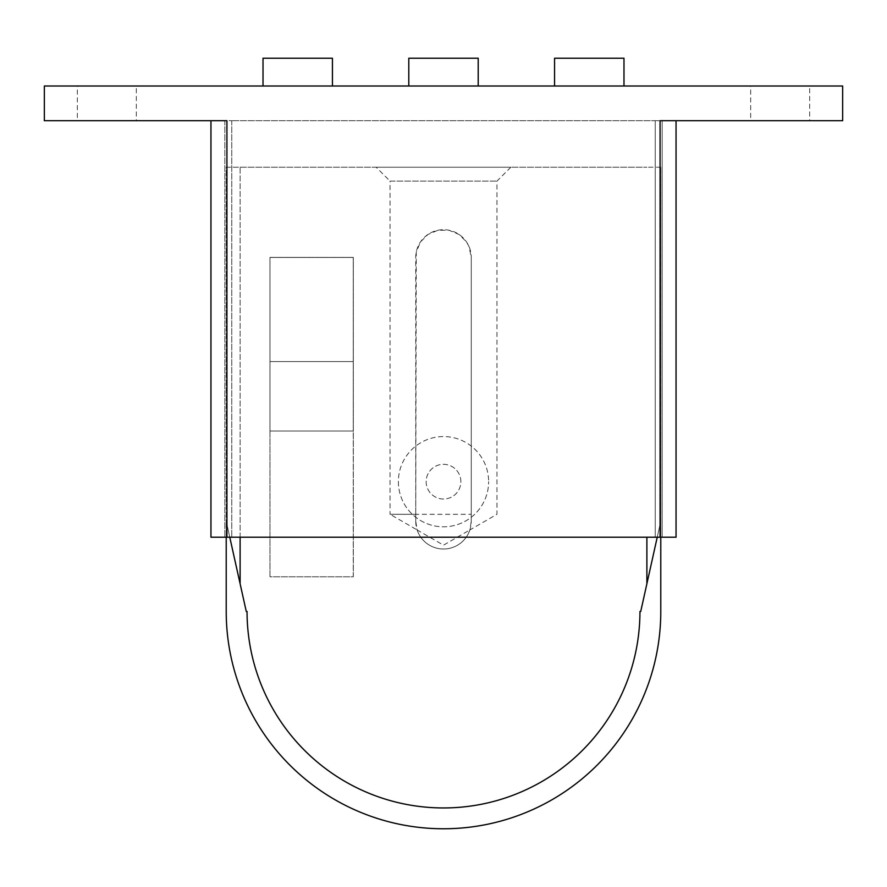 <?xml version="1.0" encoding="UTF-8"?>
<svg xmlns="http://www.w3.org/2000/svg" width="887" height="887" viewBox="0 0 887 887"><rect width="100%" height="100%" fill="white"/><g stroke="black" fill="none" stroke-linecap="round" stroke-linejoin="round"><path stroke-width="0.67" stroke-dasharray="4.43 3.33" d="M136.332 120.71L77.324 120.71L77.324 86.006L136.332 86.006L136.332 120.71L77.324 120.71M809.676 120.71L750.668 120.71L750.668 86.006L809.676 86.006L809.676 120.71L750.668 120.71M398.374 481.685A45.126 45.126 0 0 0 443.5 526.8A45.126 45.126 0 0 0 488.626 481.685A45.126 45.126 0 0 1 443.5 526.8A45.126 45.126 0 0 1 398.374 481.685A45.126 45.126 0 0 1 443.5 436.559A45.126 45.126 0 0 1 488.626 481.685A45.126 45.126 0 0 0 443.5 436.559A45.126 45.126 0 0 0 398.374 481.685M460.852 481.685A17.352 17.352 0 0 0 443.5 464.322A17.352 17.352 0 0 0 426.148 481.685A17.352 17.352 0 0 0 443.5 499.037A17.352 17.352 0 0 0 460.852 481.685A17.352 17.352 0 0 0 443.5 464.322A17.352 17.352 0 0 0 426.148 481.685A17.352 17.352 0 0 0 443.5 499.037A17.352 17.352 0 0 0 460.852 481.685M623.982 86.006L554.563 86.006L623.982 86.006M478.204 86.006L408.796 86.006L478.204 86.006M332.437 86.006L263.018 86.006L332.437 86.006M332.437 58.232L263.018 58.232M478.204 58.232L408.796 58.232M623.982 58.232L554.563 58.232M655.227 537.212L224.832 537.212L662.168 537.212L655.227 537.212L655.227 120.71L231.773 120.71L662.168 120.71L662.168 537.212L662.168 120.71L655.227 120.71L655.227 537.212M224.832 120.71L224.832 537.212L224.832 120.71L231.773 120.71L224.832 120.71M809.676 86.006L750.668 86.006M136.332 86.006L77.324 86.006M676.049 537.212L210.951 537.212M226.917 537.212L226.917 120.71L44.35 120.71L44.35 86.006L842.65 86.006L842.65 120.71L660.083 120.71L676.049 120.71L660.083 120.71L660.083 537.212M353.259 431.004L269.958 431.004L353.259 431.004L353.259 361.586L269.958 361.586L353.259 361.586L269.958 361.586L353.259 361.586L353.259 257.463L269.958 257.463L353.259 257.463L353.259 431.004L269.958 431.004L269.958 257.463L269.958 431.004L353.259 431.004L353.259 576.783L269.958 576.783L353.259 576.783L353.259 431.004M269.958 576.783L269.958 431.004L269.958 576.783L353.325 576.783L269.958 576.783L269.958 257.396L353.325 257.396L269.958 257.396L269.958 576.783M510.834 167.222L496.953 181.103L496.953 514.305L469.866 529.938L471.263 521.246L471.263 257.463L469.112 246.741L466.507 241.918L459.056 234.456L448.922 230.232L438.078 230.232L427.944 234.456L420.493 241.918L416.269 252.041L415.737 514.305L390.047 514.305L390.047 181.103L496.953 181.103L390.047 181.103L376.166 167.222L510.834 167.222L376.166 167.222M415.737 514.305L415.737 521.246L417.134 529.938L443.5 545.161L469.866 529.938A27.763 27.763 0 0 1 417.134 529.938L390.047 514.305L471.263 514.305M415.737 521.246A27.763 27.763 0 0 0 443.5 549.02A27.763 27.763 0 0 0 471.263 521.246L471.263 257.463A27.763 27.763 0 0 0 443.5 229.7A27.763 27.763 0 0 0 415.737 257.463L415.737 521.246M657.234 537.212L640.724 611.487L660.782 521.246L660.782 537.212M226.218 537.212L226.218 611.487A217.282 217.282 0 0 0 443.5 828.768A217.282 217.282 0 0 0 660.782 611.487L660.782 521.246L660.782 611.487L660.782 521.246L640.724 611.487L639.948 611.487L640.724 611.487L660.782 521.246L640.724 611.487L639.948 611.487A196.448 196.448 0 0 1 443.5 807.946A196.448 196.448 0 0 1 247.052 611.487L246.276 611.487L247.052 611.487L246.276 611.487L229.766 537.212M660.782 521.246L660.782 167.222L660.782 521.246M240.111 583.724L240.111 167.222L226.218 167.222L226.218 521.246L246.276 611.487L247.052 611.487A196.448 196.448 0 0 0 443.5 807.946A196.448 196.448 0 0 0 639.948 611.487L640.724 611.487L639.948 611.487A196.448 196.448 0 0 1 443.5 807.946A196.448 196.448 0 0 1 247.052 611.487A196.448 196.448 0 0 0 443.5 807.946A196.448 196.448 0 0 0 639.948 611.487A196.448 196.448 0 0 1 443.5 807.946A196.448 196.448 0 0 1 247.052 611.487L246.276 611.487L226.218 521.246L226.218 167.222L240.111 167.222L240.111 537.212M646.889 537.212L646.889 583.724M240.111 167.222L646.889 167.222L240.111 167.222M226.218 611.487L226.218 521.246L226.218 611.487A217.282 217.282 0 0 0 443.5 828.768A217.282 217.282 0 0 0 660.782 611.487A217.282 217.282 0 0 1 443.5 828.768A217.282 217.282 0 0 1 226.218 611.487M226.218 521.246L246.276 611.487L226.218 521.246M353.325 576.783L353.325 257.396L353.325 576.783M660.782 167.222L646.889 167.222L660.782 167.222M231.773 120.71L231.773 537.212L231.773 120.71"/><path stroke-width="1.33" d="M554.563 86.006L554.563 58.232L623.982 58.232L623.982 86.006M408.796 86.006L408.796 58.232L478.204 58.232L478.204 86.006M263.018 86.006L263.018 58.232L332.437 58.232L332.437 86.006M210.951 537.212L210.951 120.71L210.951 537.212L676.049 537.212L676.049 120.71L676.049 537.212M660.083 537.212L660.083 120.71L842.65 120.71L842.65 86.006L44.35 86.006L44.35 120.71L226.917 120.71L226.917 537.212M229.766 537.212L246.276 611.487L247.052 611.487A196.448 196.448 0 0 0 443.5 807.946A196.448 196.448 0 0 0 639.948 611.487L640.724 611.487L657.234 537.212M660.782 537.212L660.782 611.487A217.282 217.282 0 0 1 443.5 828.768A217.282 217.282 0 0 1 226.218 611.487L226.218 537.212M240.111 537.212L240.111 583.724M646.889 583.724L646.889 537.212"/></g></svg>
